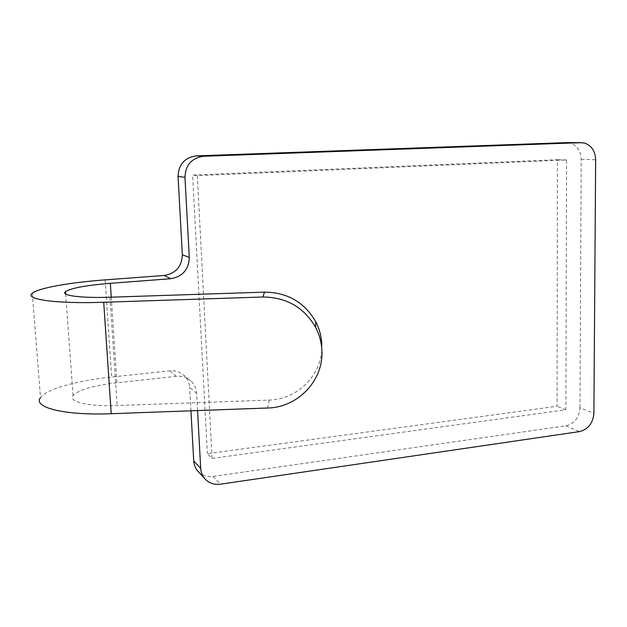 <?xml version="1.0" encoding="UTF-8"?>
<svg xmlns="http://www.w3.org/2000/svg" width="627" height="627" viewBox="0 0 627 627"><rect width="100%" height="100%" fill="white"/><g stroke="black" fill="none" stroke-linecap="round" stroke-linejoin="round"><path stroke-width="0.47" stroke-dasharray="3.13 2.35" d="M212.067 458.415L565.899 409.799L566.557 159.956L197.309 175.631L212.067 458.415L207.349 453.689L557.082 406.265L557.395 159.697L192.607 175.082L207.349 453.689M197.309 175.631L192.607 175.082M566.557 159.956L557.395 159.697M565.899 409.799L557.082 406.265M198.14 471.457C202.137 475.485 207.098 477.139 213.008 476.434L565.86 425.804C574.41 423.617 579.121 417.637 579.999 407.863L593.894 413.279M567.576 142.619L570.209 143.019C577.122 145.409 580.782 150.848 581.19 159.336L579.999 407.863M197.568 410.567L196.627 393.278C196.298 388.34 194.354 384.21 190.804 380.887L183.946 375.33C187.426 378.583 189.33 382.627 189.667 387.455L196.627 393.278M190.953 410.803L189.667 387.455M321.808 344.638C323.367 373.418 298.303 399.587 269.124 400.057L117.147 405.567C88.462 406.743 68.084 401.774 73.061 395.551C78.547 389.837 93.172 385.581 116.92 382.76L176.312 376.318C181.916 375.816 186.744 377.336 190.804 380.887M32.33 293.279L40.481 397.675C46.061 389.108 77.105 380.613 111.645 377.023L169.752 370.831C175.239 370.353 179.973 371.85 183.946 375.33M565.86 425.804L579.505 431.595M213.008 476.434L220.375 484.193M581.19 159.336L595.65 159.728M111.261 297.182L116.92 382.76M109.96 297.222L117.147 405.567M105.148 279.885L111.645 377.023M269.124 400.057L267.682 408.005M169.752 370.831L176.312 376.318M570.209 143.019L584.536 143.066M65.647 293.977L73.061 395.551"/><path stroke-width="0.94" d="M103.714 302.269L111.222 413.718L267.682 408.005C297.707 407.511 323.508 380.605 321.902 351.002C321.588 342.718 319.504 334.857 315.647 327.427C304.048 307.395 286.461 297.253 262.878 297.002L103.714 302.269C56.383 303.954 23.951 299.345 32.33 293.279C38.278 287.989 70.02 282.463 105.148 279.885L164.227 275.465C175.826 273.427 181.869 266.514 182.355 254.734L178.044 176.446C178.577 164.368 184.659 157.518 196.282 155.888L566.604 142.619L580.868 142.658L203.61 156.264L196.282 155.888M182.355 254.734L189.291 257.485L184.957 177.316C185.514 164.948 191.737 157.926 203.61 156.264M190.953 410.803L193.712 460.939L200.695 468.416C200.961 472.601 202.466 476.183 205.201 479.153C209.277 483.252 214.34 484.937 220.375 484.193L579.505 431.595C588.181 429.354 592.977 423.241 593.894 413.279L595.65 159.728C595.25 151.068 591.551 145.511 584.536 143.066L580.868 142.658M200.695 468.416L197.568 410.567M193.712 460.939C193.986 465.038 195.459 468.549 198.14 471.457L205.201 479.153M567.576 142.619L566.604 142.619M189.291 257.485C188.782 269.547 182.598 276.625 170.748 278.725L110.344 283.326L111.261 297.182M321.808 344.638C321.502 336.581 319.472 328.94 315.726 321.714C304.463 302.245 287.385 292.386 264.492 292.135L109.96 297.222C80.781 298.264 60.231 295.466 65.474 291.61C71.212 288.067 86.173 285.309 110.344 283.326M111.222 413.718C64.714 415.623 32.541 407.479 40.481 397.675M184.957 177.316L178.044 176.446M264.492 292.135L262.878 297.002M164.227 275.465L170.748 278.725M65.474 291.61L65.647 293.977M315.726 321.714L315.647 327.427"/></g></svg>
